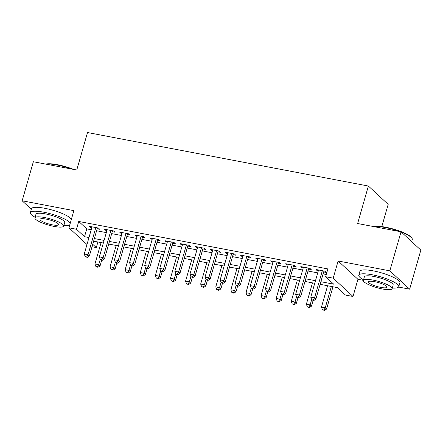 <?xml version="1.0" encoding="UTF-8"?>
<svg xmlns="http://www.w3.org/2000/svg" width="443" height="443" viewBox="0 0 443 443"><rect width="100%" height="100%" fill="white"/><g stroke="black" fill="none" stroke-linecap="round" stroke-linejoin="round"><path stroke-width="0.66" d="M97.903 241.989L96.303 247.582L92.011 246.768M381.8 226.617L388.184 204.356L368.377 186.038L87.509 132.529L76.761 170.012L33.347 161.739L22.15 200.79L31.32 209.268M368.377 186.038L357.628 223.521L401.042 231.794L420.85 250.112L409.653 289.163L389.846 270.839L338.125 260.988L333.197 278.165L353.01 296.489L345.457 295.049L337.428 287.623L320.123 284.323M338.125 260.988L357.933 279.306L363.371 280.341M398.567 287.047L409.653 289.163M357.933 279.306L353.01 296.489M401.042 231.794L389.846 270.839M97.167 228.798L99.808 229.302L98.468 228.062L89.408 226.334L90.749 227.575L91.784 227.774M112.267 231.672L114.909 232.176L113.569 230.941L104.509 229.214L105.849 230.449L106.885 230.648M127.368 234.552L130.009 235.056L128.669 233.815L119.61 232.088L120.95 233.328L121.986 233.527M142.463 237.426L145.11 237.93L143.77 236.695L134.711 234.967L136.051 236.202L137.086 236.401M157.564 240.305L160.211 240.809L158.871 239.569L149.812 237.841L151.146 239.082L152.187 239.281M172.665 243.179L175.312 243.683L173.972 242.448L164.912 240.721L166.247 241.956L167.288 242.155M187.766 246.059L190.407 246.563L189.072 245.322L180.013 243.595L181.348 244.835L182.389 245.034M202.866 248.933L205.508 249.437L204.173 248.202L195.114 246.474L196.448 247.715L197.484 247.908M217.967 251.812L220.608 252.316L219.274 251.076L210.209 249.348L211.549 250.588L212.585 250.788M233.068 254.686L235.709 255.19L234.375 253.955L225.31 252.228L226.65 253.468L227.685 253.662M248.169 257.566L250.81 258.07L249.47 256.829L240.411 255.107L241.751 256.342L242.786 256.541M263.269 260.44L265.911 260.944L264.571 259.709L255.511 257.981L256.851 259.221L257.887 259.415M278.37 263.319L281.012 263.823L279.671 262.583L270.612 260.861L271.952 262.095L272.988 262.295M293.471 266.193L296.112 266.697L294.772 265.462L285.713 263.735L287.053 264.975L288.088 265.169M308.572 269.073L311.213 269.577L309.873 268.336L300.814 266.614L302.154 267.849L303.189 268.048M320.87 281.715L333.679 284.157L325.649 276.731L327.886 268.918L78.732 221.45L86.762 228.881L91.225 229.729M96.602 230.753L106.326 232.608M111.702 233.633L121.421 235.482M126.803 236.507L136.522 238.362M141.904 239.386L151.622 241.236M157.005 242.26L166.723 244.115M172.106 245.14L181.824 246.989M187.206 248.014L196.925 249.869M202.307 250.893L212.025 252.743M217.408 253.767L227.126 255.622M232.509 256.647L242.227 258.496M247.609 259.52L257.328 261.376M262.71 262.4L272.428 264.249M277.811 265.274L287.529 267.129M292.906 268.153L302.63 270.003M308.007 271.027L317.731 272.882M323.108 273.907L326.286 274.51M323.672 271.947L326.314 272.451L324.974 271.216L315.914 269.488L317.254 270.728L318.29 270.922M86.983 244.508L68.942 227.824L73.87 210.641L22.15 200.79M68.942 227.824L76.495 229.264L84.524 236.689L88.982 237.537M78.732 221.45L76.495 229.264M325.649 276.731L333.197 278.165M92.725 244.276L96.303 247.582M314.74 283.298L305.022 281.449M299.64 280.425L289.921 278.569M284.539 277.545L274.821 275.696M269.438 274.671L259.72 272.816M254.337 271.792L244.619 269.942M239.237 268.918L229.518 267.063M224.136 266.038L214.418 264.189M209.041 263.164L199.317 261.309M193.94 260.285L184.216 258.435M178.839 257.411L169.115 255.556M163.738 254.531L154.02 252.682M148.638 251.657L138.919 249.802M133.537 248.778L123.818 246.928M118.436 245.904L108.718 244.049M103.335 243.024L93.617 241.175M94.365 238.561L104.083 240.416M109.465 241.441L119.184 243.29M124.566 244.314L134.284 246.17M139.667 247.194L149.385 249.044M154.768 250.073L164.486 251.923M169.868 252.947L179.587 254.797M184.969 255.827L194.687 257.676M200.064 258.701L209.788 260.55M215.165 261.58L224.889 263.43M230.266 264.454L239.99 266.304M245.367 267.334L255.085 269.183M260.467 270.208L270.186 272.063M275.568 273.087L285.286 274.937M290.669 275.961L300.387 277.816M305.77 278.841L315.488 280.69M86.762 228.881L84.524 236.689M317.52 269.793L317.254 270.728M302.419 266.919L302.154 267.849M287.319 264.039L287.053 264.975M272.218 261.165L271.952 262.095M257.117 258.286L256.851 259.221M242.016 255.412L241.751 256.342M226.916 252.532L226.65 253.468M211.815 249.658L211.549 250.588M196.72 246.779L196.448 247.715M181.619 243.905L181.348 244.835M166.518 241.025L166.247 241.956M151.417 238.151L151.146 239.082M136.317 235.272L136.051 236.202M121.216 232.398L120.95 233.328M106.115 229.518L105.849 230.449M91.014 226.644L90.749 227.575M322.332 270.712L314.541 297.89L310.764 297.17L318.556 269.992M323.938 271.016L315.876 299.125L314.541 297.89L313.229 300.072L311.717 299.784L313.76 300.57L313.229 300.072M313.76 300.57L315.876 299.125M310.764 297.17L311.717 299.784M327.587 285.746L321.474 307.071L325.245 307.791L326.585 309.031L332.97 286.771M323.933 309.978L322.421 309.69L324.47 310.471L323.933 309.978L325.245 307.791L331.364 286.466M322.421 309.69L321.474 307.071M326.585 309.031L324.47 310.471M374.263 226.689A20.295 4.352 16 0 1 385.903 227.27A20.295 4.352 16 0 1 411.73 237.847L412.073 238.428A20.793 4.463 -164 0 0 401.413 232.138M411.68 241.634L412.289 239.508A20.793 4.463 -164 0 0 412.073 238.428M399.974 231.589A20.793 4.463 -164 0 0 385.609 227.586A20.793 4.463 -164 0 0 374.689 226.772M392.315 288.05A20.793 4.463 -164 0 0 398.766 286.676A20.793 4.463 -164 0 0 372.081 274.754A20.793 4.463 -164 0 0 358.786 275.214A20.793 4.463 -164 0 0 363.531 279.793M398.766 286.676L399.885 282.772A20.793 4.463 -164 0 0 373.2 270.85A20.793 4.463 -164 0 0 359.904 271.31L358.786 275.214M363.354 280.413L364.384 276.82A14.973 3.212 16 0 1 373.958 276.487A14.973 3.212 16 0 1 393.168 285.07L392.138 288.664A14.973 3.212 -164 0 0 372.928 280.081A14.973 3.212 -164 0 0 363.354 280.413A14.973 3.212 -164 0 0 382.564 288.997A14.973 3.212 -164 0 0 392.138 288.664M374.64 281.665A9.646 2.071 -164 0 0 368.471 281.881A9.646 2.071 -164 0 0 380.853 287.407A9.646 2.071 -164 0 0 387.021 287.197A9.646 2.071 -164 0 0 374.64 281.665M45.828 164.12A20.295 4.352 16 0 1 57.468 164.696A20.295 4.352 16 0 1 73.577 169.409M71.539 169.016A20.793 4.463 -164 0 0 57.175 165.017A20.793 4.463 -164 0 0 46.255 164.203M63.881 225.476A20.793 4.463 -164 0 0 69.822 224.762M70.243 223.283A20.793 4.463 -164 0 0 43.647 212.186A20.793 4.463 -164 0 0 30.351 212.646A20.793 4.463 -164 0 0 35.097 217.225M71.362 219.379A20.793 4.463 -164 0 0 44.771 208.282A20.793 4.463 -164 0 0 31.47 208.736L30.351 212.646M34.919 217.84L35.949 214.246A14.973 3.212 16 0 1 45.524 213.919A14.973 3.212 16 0 1 64.733 222.502L63.703 226.096A14.973 3.212 -164 0 0 44.494 217.513A14.973 3.212 -164 0 0 34.919 217.84A14.973 3.212 -164 0 0 54.129 226.423A14.973 3.212 -164 0 0 63.703 226.096M46.205 219.097A9.646 2.071 -164 0 0 40.036 219.307A9.646 2.071 -164 0 0 52.418 224.839A9.646 2.071 -164 0 0 58.587 224.629A9.646 2.071 -164 0 0 46.205 219.097M307.232 267.832L299.44 295.01L295.664 294.29L303.455 267.112M308.837 268.142L300.775 296.251L299.44 295.01L298.128 297.198L296.616 296.91L298.66 297.69L298.128 297.198M298.66 297.69L300.775 296.251M295.664 294.29L296.616 296.91M292.131 264.958L284.34 292.136L280.563 291.416L288.354 264.238M293.737 265.263L285.68 293.371L284.34 292.136L283.027 294.318L281.515 294.03L283.559 294.816L283.027 294.318M283.559 294.816L285.68 293.371M280.563 291.416L281.515 294.03M277.03 262.079L269.239 289.257L265.462 288.537L273.253 261.359M278.636 262.389L270.579 290.497L269.239 289.257L267.926 291.444L266.415 291.156L268.458 291.937L267.926 291.444M268.458 291.937L270.579 290.497M265.462 288.537L266.415 291.156M261.929 259.205L254.138 286.383L250.361 285.663L258.153 258.485M263.535 259.509L255.478 287.618L254.138 286.383L252.826 288.565L251.314 288.277L253.357 289.063L252.826 288.565M253.357 289.063L255.478 287.618M250.361 285.663L251.314 288.277M312.487 282.872L306.373 304.197L310.144 304.917L311.484 306.152L313.123 300.448M308.832 307.099L307.326 306.811L309.369 307.597L308.832 307.099L310.144 304.917L311.662 299.634M307.326 306.811L306.373 304.197M311.484 306.152L309.369 307.597M297.386 279.993L291.272 301.318L295.044 302.037L296.384 303.278L298.023 297.569M293.731 304.225L292.225 303.937L294.268 304.718L293.731 304.225L295.044 302.037L296.561 296.755M292.225 303.937L291.272 301.318M296.384 303.278L294.268 304.718M282.285 277.119L276.172 298.444L279.948 299.163L281.283 300.398L282.922 294.695M278.63 301.345L277.124 301.057L279.168 301.844L278.63 301.345L279.948 299.163L281.46 293.881M277.124 301.057L276.172 298.444M281.283 300.398L279.168 301.844M267.184 274.239L261.071 295.564L264.848 296.284L266.182 297.524L267.821 291.815M263.53 298.471L262.023 298.183L264.067 298.964L263.53 298.471L264.848 296.284L266.359 291.001M262.023 298.183L261.071 295.564M266.182 297.524L264.067 298.964M246.829 256.325L239.037 283.503L235.261 282.784L243.057 255.605M248.434 256.635L240.377 284.744L239.037 283.503L237.725 285.691L236.213 285.403L238.262 286.184L237.725 285.691M238.262 286.184L240.377 284.744M235.261 282.784L236.213 285.403M252.084 271.365L245.97 292.69L249.747 293.404L251.081 294.645L252.72 288.941M248.429 295.592L246.923 295.304L248.966 296.09L248.429 295.592L249.747 293.404L251.259 288.127M246.923 295.304L245.97 292.69M251.081 294.645L248.966 296.09M231.728 253.451L223.936 280.629L220.16 279.91L227.957 252.731M233.334 253.756L225.277 281.864L223.936 280.629L222.624 282.811L221.112 282.523L221.65 283.022L223.161 283.31L222.624 282.811M223.161 283.31L225.277 281.864M220.16 279.91L221.112 282.523M236.983 268.486L230.869 289.811L234.646 290.53L235.981 291.771L237.62 286.062M233.334 292.718L231.822 292.43L233.865 293.211L233.334 292.718L234.646 290.53L236.158 285.248M231.822 292.43L230.869 289.811M235.981 291.771L233.865 293.211M216.627 250.572L208.836 277.75L205.059 277.03L212.856 249.852M218.233 250.882L210.176 278.99L208.836 277.75L207.523 279.937L206.012 279.649L208.06 280.43L207.523 279.937M208.06 280.43L210.176 278.99M205.059 277.03L206.012 279.649M221.882 265.612L215.769 286.937L219.545 287.651L220.88 288.891L222.519 283.188M218.233 289.838L216.721 289.55L218.764 290.337L218.233 289.838L219.545 287.651L221.057 282.374M216.721 289.55L215.769 286.937M220.88 288.891L218.764 290.337M201.526 247.698L193.735 274.876L189.958 274.156L197.755 246.978M203.132 248.002L195.075 276.111L193.735 274.876L192.423 277.058L190.911 276.77L192.96 277.556L192.423 277.058M192.96 277.556L195.075 276.111M189.958 274.156L190.911 276.77M206.781 262.732L200.668 284.057L204.444 284.777L205.785 286.012L207.418 280.308M203.132 286.964L201.62 286.676L203.664 287.457L203.132 286.964L204.444 284.777L205.956 279.494M201.62 286.676L200.668 284.057M205.785 286.012L203.664 287.457M186.431 244.818L178.634 271.996L174.863 271.277L182.654 244.099M188.037 245.123L179.974 273.237L178.634 271.996L177.322 274.184L175.81 273.896L176.347 274.389L177.859 274.677L177.322 274.184M177.859 274.677L179.974 273.237M174.863 271.277L175.81 273.896M191.681 259.858L185.567 281.183L189.344 281.898L190.684 283.138L192.317 277.434M188.031 284.085L186.52 283.797L188.563 284.583L188.031 284.085L189.344 281.898L190.855 276.62M186.52 283.797L185.567 281.183M190.684 283.138L188.563 284.583M171.33 241.944L163.533 269.123L159.762 268.403L167.554 241.225M172.936 242.249L164.874 270.357L163.533 269.123L162.221 271.304L160.709 271.016L161.246 271.515L162.758 271.803L162.221 271.304M162.758 271.803L164.874 270.357M159.762 268.403L160.709 271.016M176.58 256.979L170.466 278.304L174.243 279.024L175.583 280.258L177.217 274.555M172.931 281.211L171.419 280.923L173.468 281.704L172.931 281.211L174.243 279.024L175.755 273.741M171.419 280.923L170.466 278.304M175.583 280.258L173.468 281.704M156.229 239.065L148.433 266.243L144.662 265.523L152.453 238.345M157.835 239.37L149.773 267.483L148.433 266.243L147.12 268.43L145.614 268.142L146.146 268.635L147.657 268.923L147.12 268.43M147.657 268.923L149.773 267.483M144.662 265.523L145.614 268.142M161.485 254.105L155.366 275.43L159.142 276.144L160.482 277.384L162.116 271.681M157.83 278.331L156.318 278.043L158.367 278.83L157.83 278.331L159.142 276.144L160.654 270.867M156.318 278.043L155.366 275.43M160.482 277.384L158.367 278.83M141.129 236.191L133.332 263.363L129.561 262.649L137.352 235.471M142.735 236.496L134.672 264.604L133.332 263.363L132.02 265.551L130.513 265.263L131.045 265.761L132.557 266.049L132.02 265.551M132.557 266.049L134.672 264.604M129.561 262.649L130.513 265.263M146.384 251.225L140.265 272.55L144.041 273.27L145.382 274.505L147.015 268.801M142.729 275.457L141.217 275.169L143.266 275.95L142.729 275.457L144.041 273.27L145.559 267.987M141.217 275.169L140.265 272.55M145.382 274.505L143.266 275.95M126.028 233.311L118.237 260.49L114.46 259.77L122.251 232.592M127.634 233.616L119.571 261.73L118.237 260.49L116.919 262.677L115.413 262.389L115.944 262.882L117.456 263.17L116.919 262.677M117.456 263.17L119.571 261.73M114.46 259.77L115.413 262.389M131.283 248.351L125.164 269.671L128.941 270.391L130.281 271.631L131.914 265.927M127.628 272.578L126.117 272.29L128.165 273.076L127.628 272.578L128.941 270.391L130.458 265.113M126.117 272.29L125.164 269.671M130.281 271.631L128.165 273.076M110.927 230.438L103.136 257.61L99.359 256.896L107.151 229.718M112.533 230.742L104.47 258.85L103.136 257.61L101.818 259.797L100.312 259.509L100.843 260.008L102.355 260.296L101.818 259.797M102.355 260.296L104.47 258.85M99.359 256.896L100.312 259.509M116.182 245.472L110.069 266.797L113.84 267.517L115.18 268.751L116.814 263.048M112.528 269.704L111.016 269.416L113.065 270.197L112.528 269.704L113.84 267.517L115.357 262.234M111.016 269.416L110.069 266.797M115.18 268.751L113.065 270.197M95.826 227.558L88.035 254.736L84.259 254.016L92.05 226.838M97.432 227.863L89.37 255.971L88.035 254.736L86.723 256.923L85.211 256.635L87.254 257.416L86.723 256.923M87.254 257.416L89.37 255.971M84.259 254.016L85.211 256.635M101.082 242.598L94.968 263.917L98.739 264.637L100.079 265.878L101.713 260.174M97.427 266.824L95.915 266.536L97.964 267.323L97.427 266.824L98.739 264.637L100.256 259.36M95.915 266.536L94.968 263.917M100.079 265.878L97.964 267.323"/></g></svg>
